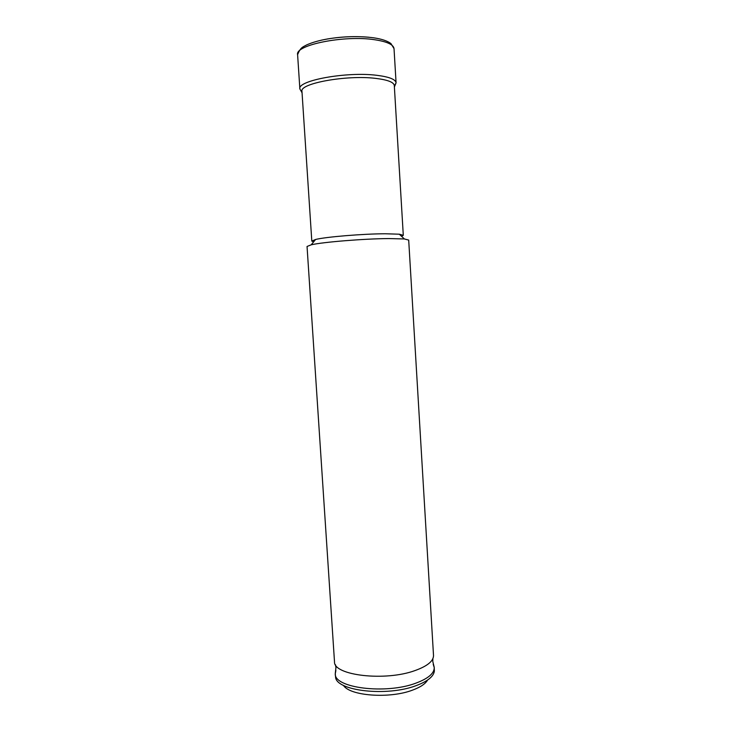 <?xml version="1.0" encoding="UTF-8"?>
<svg xmlns="http://www.w3.org/2000/svg" width="732" height="732" viewBox="0 0 732 732"><rect width="100%" height="100%" fill="white"/><g stroke="black" fill="none" stroke-linecap="round" stroke-linejoin="round"><path stroke-width="1.1" d="M433.216 664.308L434.232 667.557C434.323 673.349 428.229 678.537 415.941 683.13C385.856 694.613 333.838 687.952 335.283 673.788L335.887 670.43M401.603 236.354L403.295 235.32L394.301 85.553C393.843 82.231 387.676 79.843 375.791 78.397C346.794 74.728 299.26 83.43 301.959 91.363L311.805 241.075L313.616 241.889M403.295 235.32L399.315 234.203L385.297 233.764C363.054 233.819 325.85 236.893 315.62 239.465L311.805 241.075M427.58 680.065C425.393 683.889 420.342 687.257 412.427 690.166C389.516 698.95 349.649 695.903 343.454 685.362M434.232 667.557L434.369 670.997C433.683 676.478 427.598 681.364 416.096 685.646C386.972 696.818 336.345 690.953 335.585 677.21L335.283 673.788M433.509 655.414L433.518 655.662C433.39 661.179 427.278 666.129 415.172 670.512C385.288 681.593 333.591 675.471 334.506 661.893L307.047 246.474L311.192 244.817C322.419 242.109 364.069 238.714 388.838 238.568L404.375 238.961L408.694 240.078L433.509 655.414M394.328 86.074L396.076 82.862C395.609 79.367 389.195 76.851 376.834 75.314C346.602 71.407 297.009 80.566 299.864 88.92L302.051 92.799M297.604 54.699C300.495 47.287 302.764 47.086 306.726 44.89C312.29 42.392 319.39 40.388 328.028 38.869C344.324 36.298 359.613 35.959 373.896 37.844C381.729 39.016 387.402 40.919 390.925 43.545L394.026 48.632C393.523 44.597 387.063 41.623 374.656 39.729C344.305 34.935 294.667 45.027 297.604 54.699L299.864 88.92M368.772 37.222C352.778 35.859 336.93 36.856 321.238 40.205M335.274 673.449L335.942 667.611L335.503 664.766M434.204 667.227L432.804 661.518L432.887 658.644M315.62 239.465L311.192 244.817M399.315 234.203L404.375 238.961M394.026 48.632L396.076 82.862L394.383 86.989"/></g></svg>
